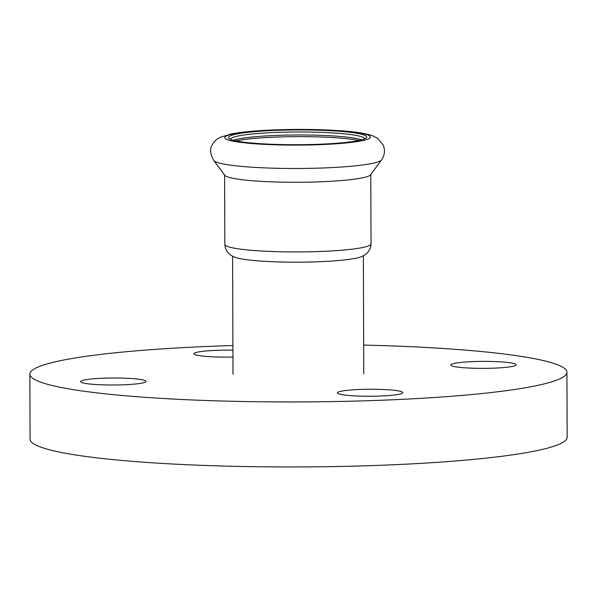 <?xml version="1.0" encoding="UTF-8"?>
<svg xmlns="http://www.w3.org/2000/svg" width="597" height="597" viewBox="0 0 597 597"><rect width="100%" height="100%" fill="white"/><g stroke="black" fill="none" stroke-linecap="round" stroke-linejoin="round"><path stroke-width="0.9" d="M232.949 357.043A32.693 3.5 179.8 0 1 196.167 355.006A32.693 3.5 179.8 0 1 193.958 353.745A32.693 3.5 179.8 0 1 232.92 350.178M125.131 384.729A32.693 3.5 179.8 0 1 80.625 381.625A32.693 3.5 179.8 0 1 113.311 378.005A32.693 3.5 179.8 0 1 146.011 381.393A32.693 3.5 179.8 0 1 125.131 384.729M400.602 391.378A32.693 3.5 179.8 0 1 402.811 392.639A32.693 3.5 179.8 0 1 370.133 396.251A32.693 3.5 179.8 0 1 337.432 392.863A32.693 3.5 179.8 0 1 364.103 389.334A32.693 3.5 179.8 0 1 400.602 391.378M471.637 361.655A32.693 3.5 179.8 0 1 516.144 364.76A32.693 3.5 179.8 0 1 483.466 368.371A32.693 3.5 179.8 0 1 450.765 364.991A32.693 3.5 179.8 0 1 471.637 361.655M363.67 345.088A268.538 28.738 179.8 0 1 548.77 361.939A268.538 28.738 179.8 0 1 566.926 372.252A268.538 28.738 179.8 0 1 298.485 401.93A268.538 28.738 179.8 0 1 29.85 374.132A268.538 28.738 179.8 0 1 232.905 345.544M566.926 372.252L567.15 437.258A268.538 28.738 179.8 0 1 298.716 466.936A268.538 28.738 179.8 0 1 30.074 439.138L29.85 374.132M213.763 160.489L224.838 175.324A73.088 7.821 -0.2 0 0 297.716 182.272A73.088 7.821 -0.2 0 0 370.558 174.817L381.528 159.906C384.602 155.593 385.244 150.802 383.438 145.526L377.931 138.519L372.267 135.623C364.879 133.183 353.708 131.519 338.768 130.616C317.194 129.25 294.485 129.064 270.65 130.064C254.113 130.803 241.024 132.079 231.39 133.892L220.054 137.347C216.621 139.131 214.129 141.459 212.584 144.325C209.614 148.078 210.01 153.466 213.763 160.489A84.147 9.007 -0.2 0 0 297.672 168.488A84.147 9.007 -0.2 0 0 381.528 159.906M272.583 130.497A69.118 7.395 -0.2 0 0 228.845 138.347A69.118 7.395 -0.2 0 0 297.59 144.705A69.118 7.395 -0.2 0 0 366.282 137.862A69.118 7.395 -0.2 0 0 272.583 130.497M364.804 138.788A67.252 7.194 -0.2 0 0 273.262 132.541A67.252 7.194 -0.2 0 0 230.33 139.258M361.789 139.817A67.252 7.194 -0.2 0 0 273.277 135.556A67.252 7.194 -0.2 0 0 233.36 140.273M359.118 140.459A69.118 7.395 -0.2 0 0 272.605 137.228A69.118 7.395 -0.2 0 0 236.031 140.892M371.028 243.852A73.088 7.821 -0.2 0 1 297.963 251.927A73.088 7.821 -0.2 0 1 224.845 244.36C225.211 250.591 228.703 254.934 235.315 257.397A65.386 7 -0.2 0 0 298 262.18A65.386 7 -0.2 0 0 360.648 256.964C367.245 254.449 370.7 250.083 371.028 243.852L370.782 174.503M271.232 130.131A72.856 7.798 -0.2 0 0 251.897 143.541A72.856 7.798 -0.2 0 0 369.558 138.25A72.856 7.798 -0.2 0 0 271.232 130.131M363.774 373.894L363.357 255.785M233.009 374.349L232.591 256.24M224.845 244.36L224.606 175.018"/></g></svg>
